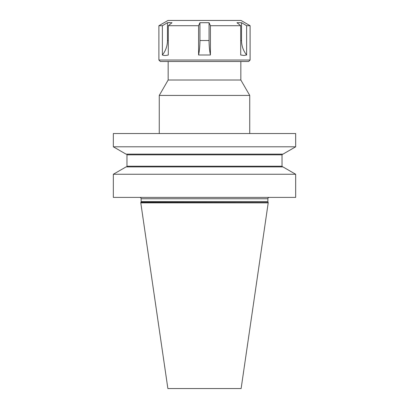 <?xml version="1.0" encoding="UTF-8"?>
<svg xmlns="http://www.w3.org/2000/svg" width="409" height="409" viewBox="0 0 409 409"><rect width="100%" height="100%" fill="white"/><g stroke="black" fill="none" stroke-linecap="round" stroke-linejoin="round"><path stroke-width="0.61" d="M240.845 61.493L240.845 80.026L249.735 95.425L249.735 133.544M168.155 61.493L168.155 80.026L240.845 80.026M167.874 388.55L241.126 388.55L268.207 202.859L140.793 202.859L167.874 388.55M139.745 197.389A1.37 1.37 0 0 1 141.115 198.754L141.115 201.576A1.37 1.37 0 0 1 140.931 202.256L268.207 202.496L268.207 202.859M140.793 202.496L140.793 202.859M140.931 202.256L268.207 202.496M268.069 202.256A1.37 1.37 0 0 1 267.885 201.576L267.885 198.754A1.37 1.37 0 0 1 269.255 197.389M168.155 80.026L159.265 95.425L249.735 95.425M159.265 95.425L159.265 133.544M113.334 197.389L295.666 197.389L295.666 174.254L113.334 174.254L113.334 197.389M126.294 166.913A0.685 0.685 0 0 0 126.974 166.233L126.974 154.832L282.026 154.832L282.706 154.147M126.054 154.147L282.946 154.147L295.666 146.805L113.334 146.805L126.054 154.147M295.666 146.805L295.666 133.544L113.334 133.544L113.334 146.805M126.294 154.147A0.685 0.685 0 0 1 126.974 154.832M113.334 174.254L126.054 166.913L282.946 166.913L295.666 174.254M250.103 60.031L158.897 60.031L160.359 61.493L248.641 61.493L250.103 60.031L250.103 25.716L246.617 25.716L246.617 55L243.994 55.466L240.702 55L240.702 25.716L236.969 22.705L241.535 22.705L246.617 25.716M199.935 22.705L199.935 40.517C199.919 45.92 199.469 50.747 198.58 55L210.42 55L198.58 55L198.58 25.716L199.935 22.705L209.065 22.705L210.42 25.716L240.702 25.716M158.897 60.031L158.897 25.716L168.017 20.45L240.983 20.45L250.103 25.716M169.745 22.556L167.465 22.705L172.031 22.705L168.298 25.716L198.58 25.716M158.897 25.716L162.383 25.716L167.465 22.705L167.465 40.517C167.409 45.92 165.717 50.747 162.383 55L162.383 25.716M210.42 25.716L210.42 55C209.531 50.747 209.081 45.92 209.065 40.517L209.065 22.705M168.298 25.716L168.298 55C165.885 55.639 163.912 55.639 162.383 55M246.617 55C243.283 50.747 241.591 45.92 241.535 40.517L241.535 22.705M141.115 201.576L267.885 201.576M141.115 198.754L267.885 198.754M126.974 166.233L282.026 166.233L282.026 154.832M241.535 40.517L240.702 40.517M209.065 40.517L199.935 40.517M168.298 40.517L167.465 40.517M282.026 166.233L282.706 166.913"/></g></svg>
